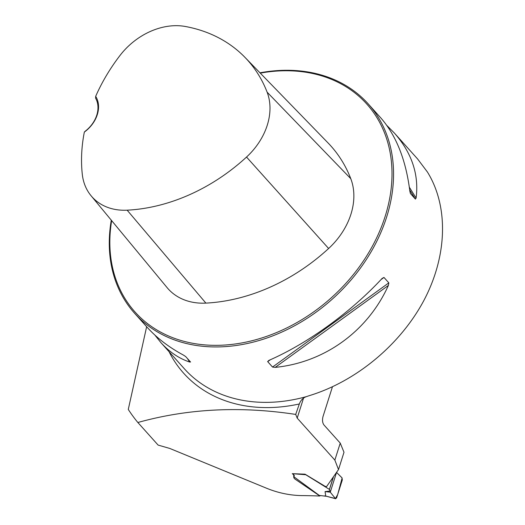 <?xml version="1.0" encoding="UTF-8"?>
<svg xmlns="http://www.w3.org/2000/svg" width="525" height="525" viewBox="0 0 525 525"><rect width="100%" height="100%" fill="white"/><g stroke="black" fill="none" stroke-linecap="round" stroke-linejoin="round"><path stroke-width="0.79" d="M338.527 469.527L344 452.261L340.239 443.12L323.938 424.942C322.429 422.802 322.133 419.961 323.046 416.423L332.437 386.827M334.852 460.097L297.202 418.11L295.706 414.422C240.181 405.95 187.569 408.64 137.858 422.5L158.117 445.088L169.752 448.435L265.624 487.85C277.397 492.765 289.341 495.344 301.455 495.587A762.346 589.936 138.1 0 1 319.882 496.02L295.293 479.286C292.058 476.989 295.496 475.965 292.267 473.675L305.032 474.18L325.224 486.406L326.589 486.57L338.513 469.56L334.852 460.097L340.239 443.12M137.858 422.5A227.45 176.013 -41.9 0 1 128.277 409.428L146.646 326.714M111.287 220.178A156.863 121.387 -41.9 0 0 134.636 313.32A156.863 121.387 -41.9 0 0 332.463 298.974A156.863 121.387 -41.9 0 0 368.215 103.884A156.863 121.387 -41.9 0 0 295.221 70.534A156.863 121.387 -41.9 0 0 259.973 72.817M386.794 125.403L394.452 133.14L417.585 158.944L427.402 171.99C448.731 206.364 447.405 255.826 423.977 300.287C400.378 344.695 356.048 381.504 308.989 395.752L306.725 396.533A156.863 121.387 138.1 0 1 184.347 368.76L160.873 342.576L154.862 335.068M275.212 367.382L272.534 367.06L267.632 361.574L268.931 360.373C307.63 343.521 350.772 312.283 382.108 278.427L383.978 277.449L388.828 282.857L388.395 285.429C367.749 331.216 324.608 362.46 275.212 367.382L388.395 285.429M134.636 313.32L147.203 327.331C156.765 337.949 168.814 347.189 183.343 355.038L185.647 356.541L190.568 362.033M190.496 361.942L189.623 362.04C178.868 358.404 169.286 351.914 160.873 342.576M394.452 133.14C411.856 152.939 419.075 174.576 416.108 198.05L415.393 199.1L410.458 193.567M410.373 193.403L409.828 191.048C405.891 159.862 396.211 135.483 380.783 117.895L368.215 103.884M295.706 414.422L299.329 403.974C300.825 400.07 303.293 397.589 306.725 396.533M320.001 495.652L319.882 496.02M95.681 96.331L95.589 98.175A27.451 21.243 138.1 0 1 85.07 131.329L84.335 132.083A28.626 22.155 -41.9 0 0 95.681 96.331A168.112 130.095 138.1 0 1 119.976 55.506A62.232 48.156 138.1 0 1 185.417 26.499A168.112 130.095 138.1 0 1 244.985 57.383A168.112 130.095 138.1 0 1 267.12 92.164A62.232 48.156 138.1 0 1 246.533 157.054A168.112 130.095 138.1 0 1 127.148 210.177A62.232 48.156 138.1 0 1 91.107 195.792A62.232 48.156 138.1 0 1 82.294 174.293A168.112 130.095 138.1 0 1 84.335 132.083M91.107 195.792L167.107 287.634A66.964 51.817 -41.9 0 0 205.885 303.109A172.843 133.75 -41.9 0 0 328.624 248.496A66.964 51.817 -41.9 0 0 350.772 178.671A172.843 133.75 -41.9 0 0 328.02 142.905L244.985 57.383M111.654 220.625A155.682 120.474 -41.9 0 0 221.333 345.22A155.682 120.474 -41.9 0 0 387.188 209.429A155.682 120.474 -41.9 0 0 294.394 71.013A155.682 120.474 -41.9 0 0 260.269 73.126M325.067 491.59L330.277 492.168L329.976 491.026L325.067 491.59L325.749 496.072L335.409 498.54L330.277 492.168L336.551 472.395L341.992 477.816L342.313 479.942L336.597 497.956L335.409 498.54L335.711 498.75L325.749 496.072M305.432 474.528L329.457 489.438L329.976 491.026M319.292 495.436L324.502 496.059L319.292 495.436L293.646 476.582M294.125 475.781L292.917 473.694M326.012 496.269L324.502 496.059M336.381 472.933L330.277 492.168L335.429 498.566L337.667 494.602L342.129 477.986L336.676 472.526M297.202 418.11L303.529 398.16M299.329 403.974A160.348 124.084 138.1 0 1 169.083 351.737M328.624 248.496L246.533 157.054M205.885 303.109L127.148 210.177M350.772 178.671L267.12 92.164M383.978 277.449L381.012 279.602M270.277 359.783L267.691 361.653M388.828 282.857L272.534 367.06M409.323 187.182L416.108 198.05M409.697 189.965L415.393 199.1M189.623 362.04L187.432 358.529M324.227 495.882L325.762 496.092M305.668 474.725L292.943 473.727M293.961 474.863L293.81 475.387L293.961 474.863M294.151 476.201L294.335 475.552M333.27 477.218L329.451 489.248M333.434 476.982L329.464 489.405"/></g></svg>
